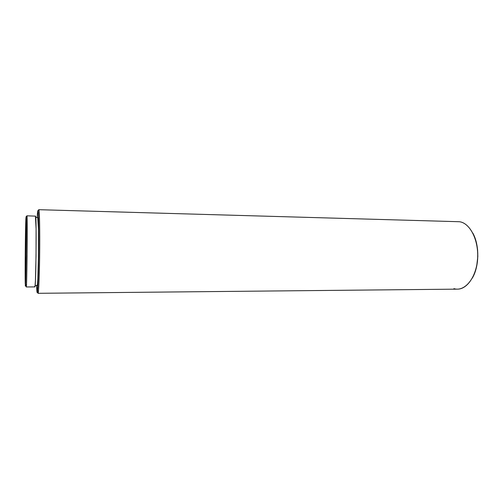 <?xml version="1.0" encoding="UTF-8"?>
<svg xmlns="http://www.w3.org/2000/svg" width="503" height="503" viewBox="0 0 503 503"><rect width="100%" height="100%" fill="white"/><g stroke="black" fill="none" stroke-linecap="round" stroke-linejoin="round"><path stroke-width="0.75" d="M26.112 284.673L26.194 286.452C26.433 289.954 26.854 275.946 27.08 255.952L26.973 215.913C27.608 216.749 26.892 289.533 26.275 286.968L34.839 286.905C35.952 289.458 36.7 216.982 35.562 216.133L26.936 215.818L26.074 216.736L26.137 255.832C25.923 275.336 25.534 289.03 25.32 285.635L26.137 255.832L26.15 217.931L25.37 240.968L25.251 283.906C24.949 273.953 25.37 228.802 25.854 218.855L26.074 216.736L26.879 216.001M37.587 290.394L37.807 292.645C38.429 296.977 39.322 280.643 39.63 256.907C39.951 233.21 39.561 210.858 38.888 209.782C39.517 210.864 39.913 230.531 39.674 252.959C39.448 275.393 38.668 293.62 38.027 293.312L457.497 289.143C467.614 289.269 477.202 274.607 477.674 256.725C478.265 238.843 469.563 222.911 459.44 221.729L38.806 209.688L37.989 210.6C38.63 211.681 38.983 233.587 38.674 256.788C38.373 280.02 37.53 296.053 36.945 291.841L36.549 285.497L37.297 292.199L38.153 279.385L38.781 244.087L38.316 213.222L37.756 210.845L37.178 217.472L37.448 213.335L37.989 210.6L38.643 210.002M35.109 285.509L37.197 285.49C38.398 287.917 39.121 218.509 37.901 217.592L35.738 217.441M35.424 216.133L36.09 228.84L36.04 256.014L35.443 280.215L35.053 286.025L34.864 286.892L34.688 286.396M37.75 217.585L38.48 229.808L38.461 255.845L37.838 279.046L37.429 284.629L37.228 285.478L37.033 285.012M38.027 293.312L37.807 292.645M472.757 232.964L474.687 237.158L476.517 243.138L477.586 249.645L477.831 256.404L476.662 266.37L474.907 272.475L472.468 277.851M459.44 221.729C470.23 222.93 479.208 241 477.492 259.875C475.932 278.788 464.382 292.01 453.92 288.64M472.342 278.071C479.428 266.15 479.623 245.018 472.757 232.971"/></g></svg>
